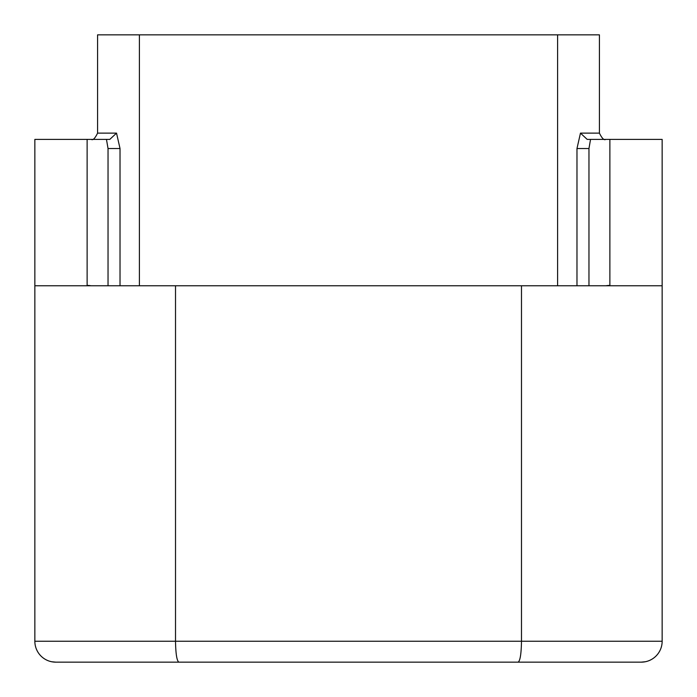 <?xml version="1.0" encoding="UTF-8"?>
<svg xmlns="http://www.w3.org/2000/svg" width="697" height="697" viewBox="0 0 697 697"><rect width="100%" height="100%" fill="white"/><g stroke="black" fill="none" stroke-linecap="round" stroke-linejoin="round"><path stroke-width="1.05" d="M120.023 285.77L120.023 148.531L116.53 133.127L97.58 133.127L97.58 34.85L599.42 34.85L599.42 133.127L580.47 133.127L576.977 148.531L576.977 285.77M557.6 34.85L557.6 285.77M139.4 285.77L139.4 34.85M116.53 133.127L109.804 139.4L106.467 139.4L108.035 148.531L120.023 148.531M175.513 285.77L175.513 641.24L34.85 641.24L34.85 285.77L662.15 285.77L662.15 139.4L587.196 139.4L590.533 139.4L588.965 148.531L588.965 285.77L588.965 148.531L576.977 148.531M580.47 133.127L587.196 139.4L590.429 139.4M34.85 285.77L34.85 139.4L106.467 139.4M108.035 285.77L108.035 148.531M662.15 285.77L662.15 641.24L521.487 641.24L521.487 285.77M178.841 662.15C176.838 660.817 175.731 653.847 175.513 641.24L521.487 641.24C521.269 653.847 520.162 660.817 518.159 662.15L55.76 662.15A20.91 20.91 0 0 1 34.85 641.24A20.91 20.91 0 0 0 55.76 662.15L51.735 661.758M51.726 661.758L50.045 661.357M41.654 656.679L41.088 656.138M37.22 650.902L36.488 649.351M649.142 660.599L647.975 661.035M645.265 661.758L641.24 662.15A20.91 20.91 0 0 0 662.15 641.24M91.028 285.77A20.91 20.501 180 0 0 87.125 285.413L87.142 285.77A20.91 20.501 -4.5 0 1 87.264 285.77M609.727 285.77A20.91 20.501 4.5 0 1 609.858 285.77L609.875 285.413A20.91 20.501 180 0 0 605.972 285.77M518.159 662.15L641.24 662.15M87.125 285.413L87.125 139.4M609.875 285.413L609.875 139.4M97.58 133.127C95.01 138.398 92.919 140.489 91.307 139.4M599.42 133.127C602.016 138.407 604.107 140.498 605.693 139.4"/></g></svg>
